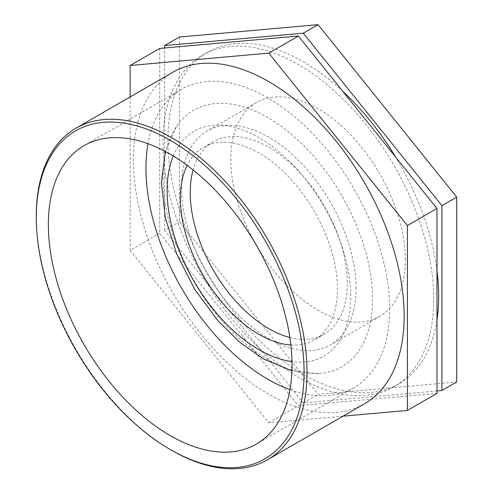 <?xml version="1.0" encoding="UTF-8"?>
<svg xmlns="http://www.w3.org/2000/svg" width="493" height="493" viewBox="0 0 493 493"><rect width="100%" height="100%" fill="white"/><g stroke="black" fill="none" stroke-linecap="round" stroke-linejoin="round"><path stroke-width="0.37" stroke-dasharray="2.46 1.85" d="M163.066 178.059A148.103 85.511 -120 0 0 318.829 373.589A148.103 85.511 -120 0 0 341.846 195.77A148.103 85.511 -120 0 0 176.34 126.793A148.103 85.511 -120 0 0 163.066 178.059M290.845 344.946A111.079 64.133 -120 0 0 314.46 339.843A111.079 64.133 -120 0 0 337.465 288.997A111.079 64.133 -120 0 0 288.978 177.209A111.079 64.133 -120 0 0 203.381 147.45A111.079 64.133 -120 0 0 187.155 165.352M179.434 37.037L179.434 221.881L318.071 394.345L456.703 381.964M436.989 390.937L303.281 402.886L164.65 230.416L179.434 221.881M164.65 230.416L164.65 47.975M303.281 402.886L318.071 394.345M159.72 48.419L159.72 233.263L298.351 405.727L436.989 393.346M342.992 416.172L268.777 422.803L130.14 250.339L159.72 233.263M130.14 250.339L130.14 96.93M268.777 422.803L298.351 405.727M36.297 215.86A191.45 110.537 -120 0 0 171.669 450.337M173.055 72.157A191.45 110.537 -120 0 0 173.049 293.224A191.45 110.537 -120 0 0 364.5 403.755M436.989 270.756A191.45 110.537 -120 0 0 395.62 157.039M342.845 91.384A191.45 110.537 -120 0 0 207.559 52.233A191.45 110.537 -120 0 0 207.559 273.301A191.45 110.537 -120 0 0 399.003 383.837A191.45 110.537 -120 0 0 436.989 319.704M433.729 299.041A191.45 110.537 -120 0 0 350.159 106.371A191.45 110.537 -120 0 0 202.629 55.08A191.45 110.537 -120 0 0 202.629 276.148A191.45 110.537 -120 0 0 394.08 386.685A191.45 110.537 -120 0 0 433.729 299.041M289.989 389.673A172.304 99.481 -120 0 0 353.943 387.745A172.304 99.481 -120 0 0 389.63 308.871A172.304 99.481 -120 0 0 314.417 135.464A172.304 99.481 -120 0 0 181.64 89.307A172.304 99.481 -120 0 0 147.992 143.728M289.853 337.495A111.079 64.133 -120 0 0 324.314 334.155A111.079 64.133 -120 0 0 347.325 283.302A111.079 64.133 -120 0 0 298.838 171.521A111.079 64.133 -120 0 0 213.235 141.756A111.079 64.133 -120 0 0 193.114 169.931M356.051 288.343A123.423 71.257 -120 0 0 302.172 164.138A123.423 71.257 -120 0 0 207.066 131.07A123.423 71.257 -120 0 0 207.066 273.584A123.423 71.257 -120 0 0 330.489 344.841A123.423 71.257 -120 0 0 356.051 288.343M405.345 259.885A123.423 71.257 -120 0 0 351.466 135.68A123.423 71.257 -120 0 0 256.36 102.612A123.423 71.257 -120 0 0 256.36 245.126A123.423 71.257 -120 0 0 379.783 316.383A123.423 71.257 -120 0 0 405.345 259.885M173.289 156.022A129.813 74.948 60 0 1 323.827 206.173A129.813 74.948 60 0 1 291.992 361.615M318.829 373.589L291.93 370.804M176.34 126.793L165.303 151.48M207.559 52.233L202.629 55.08M399.003 383.837L394.08 386.685M181.64 89.307L84.038 145.651M353.943 387.745L256.342 444.094M213.235 141.756L203.381 147.45M324.314 334.155L314.46 339.843M256.36 102.612L207.066 131.07M379.783 316.383L330.489 344.841"/><path stroke-width="0.74" d="M187.155 165.352A111.079 64.133 -120 0 0 203.381 275.716A111.079 64.133 -120 0 0 290.845 344.946M164.65 47.975L164.65 45.572L179.434 37.037L318.071 24.65L456.703 197.114L456.703 381.964L441.919 390.499L436.989 390.937M164.65 45.572L303.281 33.185L441.919 205.649L456.703 197.114M441.919 205.649L441.919 390.499M303.281 33.185L318.071 24.65M130.14 96.93L130.14 65.495L159.72 48.419L298.351 36.032L436.989 208.496L407.415 225.572L407.415 410.422L436.989 393.346L436.989 208.496M407.415 410.422L342.992 416.172M130.14 65.495L268.777 53.108L298.351 36.032M268.777 53.108L407.415 225.572M170.19 449.487L171.669 450.337A191.45 110.537 -120 0 0 267.397 459.821A191.45 110.537 -120 0 0 307.047 372.178A191.45 110.537 -120 0 0 223.477 179.514A191.45 110.537 -120 0 0 75.947 128.217A191.45 110.537 -120 0 0 36.297 215.86L36.297 217.567A189.361 109.329 60 0 1 170.19 140.265A189.361 109.329 60 0 1 304.089 372.178A189.361 109.329 60 0 1 170.19 449.487A189.361 109.329 60 0 1 36.297 217.567M267.397 459.821L364.5 403.755A191.45 110.537 -120 0 0 404.155 316.118A191.45 110.537 -120 0 0 320.586 123.447A191.45 110.537 -120 0 0 173.055 72.157L75.947 128.217M292.029 365.214A172.304 99.481 -120 0 0 216.815 191.814A172.304 99.481 -120 0 0 84.038 145.651A172.304 99.481 -120 0 0 84.038 344.613A172.304 99.481 -120 0 0 256.342 444.094A172.304 99.481 -120 0 0 292.029 365.214M436.989 319.704A191.45 110.537 -120 0 0 438.659 296.194A191.45 110.537 -120 0 0 436.989 270.756M395.62 157.039A191.45 110.537 -120 0 0 342.845 91.384M147.992 143.728A172.304 99.481 -120 0 0 289.989 389.673M193.114 169.931A111.079 64.133 -120 0 0 213.235 270.022A111.079 64.133 -120 0 0 289.853 337.495M291.992 361.615A129.813 74.948 60 0 1 167.127 190.649A129.813 74.948 60 0 1 173.289 156.022M291.93 370.804L263.786 359.083L239.98 342.395L217.82 320.629L194.624 289.163L176.697 254.068L165.321 217.777L161.384 182.65L165.303 151.48"/></g></svg>
